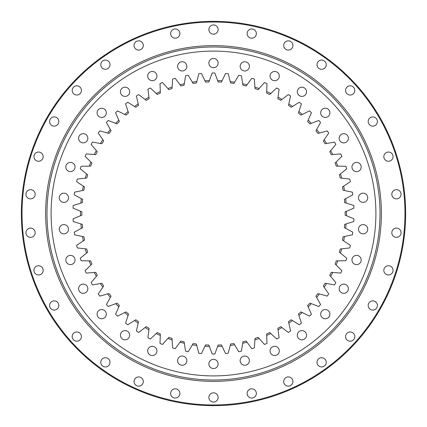 <?xml version="1.0" encoding="UTF-8"?>
<svg xmlns="http://www.w3.org/2000/svg" width="427" height="427" viewBox="0 0 427 427"><rect width="100%" height="100%" fill="white"/><g stroke="black" fill="none" stroke-linecap="round" stroke-linejoin="round"><path stroke-width="0.64" d="M230.222 345.443L230.591 344.018A131.633 131.633 0 0 0 233.873 343.548L234.631 344.813A133 133 0 0 1 230.222 345.443L228.194 353.252A140.52 140.52 0 0 1 225.52 353.508L222.051 346.228A133 133 0 0 1 217.605 346.436L214.845 354.015A140.52 140.52 0 0 1 212.155 354.015L209.395 346.436A133 133 0 0 1 204.949 346.228L205.579 344.893A131.633 131.633 0 0 0 208.894 345.053L209.395 346.436M274.689 346.318A4.617 4.617 0 0 1 279.306 350.93A4.617 4.617 0 0 1 274.689 355.547A4.617 4.617 0 0 1 270.072 350.93A4.617 4.617 0 0 1 274.689 346.318M301.926 330.589A4.617 4.617 0 0 1 306.543 335.206A4.617 4.617 0 0 1 301.926 339.823A4.617 4.617 0 0 1 297.309 335.206A4.617 4.617 0 0 1 301.926 330.589M325.299 309.548A4.617 4.617 0 0 1 329.911 314.16A4.617 4.617 0 0 1 325.299 318.777A4.617 4.617 0 0 1 320.682 314.16A4.617 4.617 0 0 1 325.299 309.548M343.783 284.104A4.617 4.617 0 0 1 348.4 288.721A4.617 4.617 0 0 1 343.783 293.333A4.617 4.617 0 0 1 339.166 288.721A4.617 4.617 0 0 1 343.783 284.104M356.577 255.373A4.617 4.617 0 0 1 361.189 259.99A4.617 4.617 0 0 1 356.577 264.601A4.617 4.617 0 0 1 351.96 259.99A4.617 4.617 0 0 1 356.577 255.373M363.115 224.607A4.617 4.617 0 0 1 367.727 229.224A4.617 4.617 0 0 1 363.115 233.841A4.617 4.617 0 0 1 358.499 229.224A4.617 4.617 0 0 1 363.115 224.607M363.115 193.159A4.617 4.617 0 0 1 367.727 197.776A4.617 4.617 0 0 1 363.115 202.393A4.617 4.617 0 0 1 358.499 197.776A4.617 4.617 0 0 1 363.115 193.159M356.577 162.399A4.617 4.617 0 0 1 361.189 167.01A4.617 4.617 0 0 1 356.577 171.627A4.617 4.617 0 0 1 351.96 167.01A4.617 4.617 0 0 1 356.577 162.399M343.783 133.667A4.617 4.617 0 0 1 348.4 138.279A4.617 4.617 0 0 1 343.783 142.896A4.617 4.617 0 0 1 339.166 138.279A4.617 4.617 0 0 1 343.783 133.667M325.299 108.223A4.617 4.617 0 0 1 329.911 112.84A4.617 4.617 0 0 1 325.299 117.452A4.617 4.617 0 0 1 320.682 112.84A4.617 4.617 0 0 1 325.299 108.223M301.926 87.177A4.617 4.617 0 0 1 306.543 91.794A4.617 4.617 0 0 1 301.926 96.411A4.617 4.617 0 0 1 297.309 91.794A4.617 4.617 0 0 1 301.926 87.177M274.689 71.453A4.617 4.617 0 0 1 279.306 76.07A4.617 4.617 0 0 1 274.689 80.682A4.617 4.617 0 0 1 270.072 76.07A4.617 4.617 0 0 1 274.689 71.453M244.778 61.734A4.617 4.617 0 0 1 249.395 66.35A4.617 4.617 0 0 1 244.778 70.967A4.617 4.617 0 0 1 240.161 66.35A4.617 4.617 0 0 1 244.778 61.734M213.5 58.446A4.617 4.617 0 0 1 218.117 63.063A4.617 4.617 0 0 1 213.5 67.679A4.617 4.617 0 0 1 208.883 63.063A4.617 4.617 0 0 1 213.5 58.446M182.222 61.734A4.617 4.617 0 0 1 186.839 66.35A4.617 4.617 0 0 1 182.222 70.967A4.617 4.617 0 0 1 177.605 66.35A4.617 4.617 0 0 1 182.222 61.734M152.311 71.453A4.617 4.617 0 0 1 156.928 76.07A4.617 4.617 0 0 1 152.311 80.682A4.617 4.617 0 0 1 147.694 76.07A4.617 4.617 0 0 1 152.311 71.453M125.074 87.177A4.617 4.617 0 0 1 129.691 91.794A4.617 4.617 0 0 1 125.074 96.411A4.617 4.617 0 0 1 120.457 91.794A4.617 4.617 0 0 1 125.074 87.177M101.701 108.223A4.617 4.617 0 0 1 106.318 112.84A4.617 4.617 0 0 1 101.701 117.452A4.617 4.617 0 0 1 97.089 112.84A4.617 4.617 0 0 1 101.701 108.223M83.217 133.667A4.617 4.617 0 0 1 87.834 138.279A4.617 4.617 0 0 1 83.217 142.896A4.617 4.617 0 0 1 78.6 138.279A4.617 4.617 0 0 1 83.217 133.667M70.423 162.399A4.617 4.617 0 0 1 75.04 167.01A4.617 4.617 0 0 1 70.423 171.627A4.617 4.617 0 0 1 65.811 167.01A4.617 4.617 0 0 1 70.423 162.399M63.885 193.159A4.617 4.617 0 0 1 68.501 197.776A4.617 4.617 0 0 1 63.885 202.393A4.617 4.617 0 0 1 59.273 197.776A4.617 4.617 0 0 1 63.885 193.159M63.885 224.607A4.617 4.617 0 0 1 68.501 229.224A4.617 4.617 0 0 1 63.885 233.841A4.617 4.617 0 0 1 59.273 229.224A4.617 4.617 0 0 1 63.885 224.607M70.423 255.373A4.617 4.617 0 0 1 75.04 259.99A4.617 4.617 0 0 1 70.423 264.601A4.617 4.617 0 0 1 65.811 259.99A4.617 4.617 0 0 1 70.423 255.373M83.217 284.104A4.617 4.617 0 0 1 87.834 288.721A4.617 4.617 0 0 1 83.217 293.333A4.617 4.617 0 0 1 78.6 288.721A4.617 4.617 0 0 1 83.217 284.104M101.701 309.548A4.617 4.617 0 0 1 106.318 314.16A4.617 4.617 0 0 1 101.701 318.777A4.617 4.617 0 0 1 97.089 314.16A4.617 4.617 0 0 1 101.701 309.548M125.074 330.589A4.617 4.617 0 0 1 129.691 335.206A4.617 4.617 0 0 1 125.074 339.823A4.617 4.617 0 0 1 120.457 335.206A4.617 4.617 0 0 1 125.074 330.589M152.311 346.318A4.617 4.617 0 0 1 156.928 350.93A4.617 4.617 0 0 1 152.311 355.547A4.617 4.617 0 0 1 147.694 350.93A4.617 4.617 0 0 1 152.311 346.318M182.222 356.033A4.617 4.617 0 0 1 186.839 360.65A4.617 4.617 0 0 1 182.222 365.266A4.617 4.617 0 0 1 177.605 360.65A4.617 4.617 0 0 1 182.222 356.033M244.778 356.033A4.617 4.617 0 0 1 249.395 360.65A4.617 4.617 0 0 1 244.778 365.266A4.617 4.617 0 0 1 240.161 360.65A4.617 4.617 0 0 1 244.778 356.033M213.5 359.32A4.617 4.617 0 0 1 218.117 363.937A4.617 4.617 0 0 1 213.5 368.554A4.617 4.617 0 0 1 208.883 363.937A4.617 4.617 0 0 1 213.5 359.32M193.127 343.548A131.633 131.633 0 0 0 196.409 344.018L196.778 345.443A133 133 0 0 1 192.369 344.813L193.127 343.548M180.856 341.024A131.633 131.633 0 0 0 184.08 341.803L184.315 343.26A133 133 0 0 1 179.986 342.208L180.856 341.024M168.884 337.341A131.633 131.633 0 0 0 172.017 338.424L172.113 339.897A133 133 0 0 1 167.902 338.44L168.884 337.341M157.312 332.537A131.633 131.633 0 0 0 160.328 333.919L160.285 335.392A133 133 0 0 1 156.229 333.54L157.312 332.537M126.05 311.886A131.633 131.633 0 0 0 128.559 314.058L128.1 315.462A133 133 0 0 1 124.732 312.543L126.05 311.886M117.094 303.127A131.633 131.633 0 0 0 119.384 305.529L118.791 306.88A133 133 0 0 1 115.717 303.656L117.094 303.127M135.802 319.754A131.633 131.633 0 0 0 138.503 321.68L138.177 323.116A133 133 0 0 1 134.548 320.533L135.802 319.754M146.253 326.66A131.633 131.633 0 0 0 149.124 328.315L148.938 329.777A133 133 0 0 1 145.079 327.552L146.253 326.66M109.013 293.562A131.633 131.633 0 0 0 111.063 296.167L110.347 297.454A133 133 0 0 1 107.593 293.952L109.013 293.562M101.877 283.266A131.633 131.633 0 0 0 103.67 286.058L102.832 287.27A133 133 0 0 1 100.425 283.523L101.877 283.266M95.749 272.341A131.633 131.633 0 0 0 97.271 275.287L96.321 276.413A133 133 0 0 1 94.282 272.458L95.749 272.341M90.689 260.881A131.633 131.633 0 0 0 91.922 263.961L90.871 264.991A133 133 0 0 1 89.216 260.854L90.689 260.881M86.74 248.989A131.633 131.633 0 0 0 87.674 252.176L86.532 253.104A133 133 0 0 1 85.277 248.829L86.74 248.989M83.943 236.782A131.633 131.633 0 0 0 84.567 240.038L83.345 240.855A133 133 0 0 1 82.502 236.478L83.943 236.782M82.315 224.362A131.633 131.633 0 0 0 82.63 227.66L81.333 228.36A133 133 0 0 1 80.906 223.924L82.315 224.362M81.877 211.84A131.633 131.633 0 0 0 81.877 215.16L80.516 215.726A133 133 0 0 1 80.516 211.274L81.877 211.84M208.894 81.947A131.633 131.633 0 0 0 205.579 82.107L204.949 80.772A133 133 0 0 1 209.395 80.564L208.894 81.947M196.409 82.982A131.633 131.633 0 0 0 193.127 83.452L192.369 82.187A133 133 0 0 1 196.778 81.557L196.409 82.982M184.08 85.197A131.633 131.633 0 0 0 180.856 85.976L179.986 84.792A133 133 0 0 1 184.315 83.74L184.08 85.197M172.017 88.576A131.633 131.633 0 0 0 168.884 89.659L167.902 88.56A133 133 0 0 1 172.113 87.103L172.017 88.576M160.328 93.081A131.633 131.633 0 0 0 157.312 94.463L156.229 93.46A133 133 0 0 1 160.285 91.608L160.328 93.081M149.124 98.685A131.633 131.633 0 0 0 146.253 100.34L145.079 99.448A133 133 0 0 1 148.938 97.223L149.124 98.685M138.503 105.32A131.633 131.633 0 0 0 135.802 107.246L134.548 106.467A133 133 0 0 1 138.177 103.884L138.503 105.32M128.559 112.941A131.633 131.633 0 0 0 126.05 115.114L124.732 114.457A133 133 0 0 1 128.1 111.538L128.559 112.941M111.063 130.833A131.633 131.633 0 0 0 109.013 133.438L107.593 133.048A133 133 0 0 1 110.347 129.546L111.063 130.833M119.384 121.471A131.633 131.633 0 0 0 117.094 123.873L115.717 123.344A133 133 0 0 1 118.791 120.12L119.384 121.471M103.67 140.942A131.633 131.633 0 0 0 101.877 143.734L100.425 143.477A133 133 0 0 1 102.832 139.73L103.67 140.942M97.271 151.713A131.633 131.633 0 0 0 95.749 154.659L94.282 154.542A133 133 0 0 1 96.321 150.587L97.271 151.713M91.922 163.039A131.633 131.633 0 0 0 90.689 166.119L89.216 166.146A133 133 0 0 1 90.871 162.009L91.922 163.039M87.674 174.824A131.633 131.633 0 0 0 86.74 178.011L85.277 178.171A133 133 0 0 1 86.532 173.896L87.674 174.824M84.567 186.962A131.633 131.633 0 0 0 83.943 190.218L82.502 190.522A133 133 0 0 1 83.345 186.145L84.567 186.962M82.63 199.34A131.633 131.633 0 0 0 82.315 202.638L80.906 203.076A133 133 0 0 1 81.333 198.64L82.63 199.34M344.685 202.638A131.633 131.633 0 0 0 344.37 199.34L345.667 198.64A133 133 0 0 1 346.094 203.076L344.685 202.638M343.057 190.218A131.633 131.633 0 0 0 342.433 186.962L343.655 186.145A133 133 0 0 1 344.498 190.522L343.057 190.218M340.26 178.011A131.633 131.633 0 0 0 339.326 174.824L340.468 173.896A133 133 0 0 1 341.723 178.171L340.26 178.011M336.311 166.119A131.633 131.633 0 0 0 335.078 163.039L336.129 162.009A133 133 0 0 1 337.784 166.146L336.311 166.119M331.251 154.659A131.633 131.633 0 0 0 329.729 151.713L330.679 150.582A133 133 0 0 1 332.718 154.542L331.251 154.659M325.123 143.734A131.633 131.633 0 0 0 323.33 140.942L324.168 139.73A133 133 0 0 1 326.575 143.477L325.123 143.734M317.987 133.438A131.633 131.633 0 0 0 315.937 130.833L316.653 129.546A133 133 0 0 1 319.407 133.048L317.987 133.438M309.906 123.867A131.633 131.633 0 0 0 307.616 121.471L308.209 120.12A133 133 0 0 1 311.283 123.344L309.906 123.867M291.198 107.246A131.633 131.633 0 0 0 288.497 105.32L288.823 103.884A133 133 0 0 1 292.452 106.467L291.198 107.246M300.95 115.114A131.633 131.633 0 0 0 298.441 112.941L298.9 111.538A133 133 0 0 1 302.268 114.457L300.95 115.114M280.747 100.34A131.633 131.633 0 0 0 277.876 98.685L278.062 97.223A133 133 0 0 1 281.921 99.448L280.747 100.34M269.688 94.463A131.633 131.633 0 0 0 266.672 93.081L266.715 91.608A133 133 0 0 1 270.771 93.46L269.688 94.463M258.116 89.659A131.633 131.633 0 0 0 254.983 88.576L254.887 87.103A133 133 0 0 1 259.098 88.56L258.116 89.659M246.144 85.976A131.633 131.633 0 0 0 242.92 85.197L242.685 83.74A133 133 0 0 1 247.014 84.792L246.144 85.976M233.873 83.452A131.633 131.633 0 0 0 230.591 82.982L230.222 81.557A133 133 0 0 1 234.631 82.187L233.873 83.452M221.421 82.107A131.633 131.633 0 0 0 218.106 81.947L217.605 80.564A133 133 0 0 1 222.051 80.772L221.421 82.107M242.92 341.803A131.633 131.633 0 0 0 246.144 341.024L247.014 342.208A133 133 0 0 1 242.685 343.26L242.92 341.803M254.983 338.424A131.633 131.633 0 0 0 258.116 337.341L259.098 338.44A133 133 0 0 1 254.887 339.897L254.983 338.424M266.672 333.919A131.633 131.633 0 0 0 269.688 332.537L270.771 333.54A133 133 0 0 1 266.715 335.392L266.672 333.919M277.876 328.315A131.633 131.633 0 0 0 280.747 326.66L281.921 327.552A133 133 0 0 1 278.062 329.777L277.876 328.315M288.497 321.68A131.633 131.633 0 0 0 291.198 319.754L292.452 320.533A133 133 0 0 1 288.823 323.116L288.497 321.68M307.616 305.529A131.633 131.633 0 0 0 309.906 303.127L311.283 303.656A133 133 0 0 1 308.209 306.88L307.616 305.529M298.441 314.058A131.633 131.633 0 0 0 300.95 311.886L302.268 312.543A133 133 0 0 1 298.9 315.462L298.441 314.058M315.937 296.167A131.633 131.633 0 0 0 317.987 293.562L319.407 293.952A133 133 0 0 1 316.653 297.454L315.937 296.167M323.33 286.058A131.633 131.633 0 0 0 325.123 283.266L326.575 283.523A133 133 0 0 1 324.168 287.27L323.33 286.058M329.729 275.287A131.633 131.633 0 0 0 331.251 272.341L332.718 272.458A133 133 0 0 1 330.679 276.413L329.729 275.287M335.078 263.961A131.633 131.633 0 0 0 336.311 260.881L337.784 260.854A133 133 0 0 1 336.129 264.991L335.078 263.961M339.326 252.176A131.633 131.633 0 0 0 340.26 248.989L341.723 248.829A133 133 0 0 1 340.468 253.104L339.326 252.176M342.433 240.038A131.633 131.633 0 0 0 343.057 236.782L344.498 236.478A133 133 0 0 1 343.655 240.855L342.433 240.038M344.37 227.66A131.633 131.633 0 0 0 344.685 224.362L346.094 223.924A133 133 0 0 1 345.667 228.36L344.37 227.66M345.123 215.16A131.633 131.633 0 0 0 345.123 211.84L346.484 211.274A133 133 0 0 1 346.484 215.726L345.123 215.16M217.605 346.436L218.106 345.053A131.633 131.633 0 0 0 221.421 344.893L222.051 346.228M192.369 344.813L188.227 351.731A140.52 140.52 0 0 1 185.585 351.224L184.315 343.26M172.113 339.897L172.62 347.946A140.52 140.52 0 0 0 175.203 348.704L179.986 342.208M160.285 335.392L160.029 343.452A140.52 140.52 0 0 0 162.522 344.45L167.902 338.44M148.938 329.777L147.918 337.778A140.52 140.52 0 0 0 150.304 339.011L156.229 333.54M138.177 323.116L136.4 330.984A140.52 140.52 0 0 0 138.663 332.436L145.079 327.552M128.1 315.462L125.581 323.122A140.52 140.52 0 0 0 127.694 324.782L134.548 320.533M118.791 306.88L115.562 314.267A140.52 140.52 0 0 0 117.505 316.124L124.732 312.543M110.347 297.454L106.424 304.504A140.52 140.52 0 0 0 108.186 306.533L115.717 303.656M102.832 287.27L98.258 293.915A140.52 140.52 0 0 0 99.817 296.103L107.593 293.952M96.321 276.413L91.138 282.594A140.52 140.52 0 0 0 92.483 284.921L100.425 283.523M90.871 264.991L85.122 270.649A140.52 140.52 0 0 0 86.238 273.093L94.282 272.458M86.532 253.104L80.271 258.186A140.52 140.52 0 0 0 81.151 260.726L89.216 260.854M83.345 240.855L76.63 245.322A140.52 140.52 0 0 0 77.26 247.932L85.277 248.829M81.333 228.36L74.223 232.165A140.52 140.52 0 0 0 74.608 234.829L82.502 236.478M80.516 215.726L73.081 218.843A140.52 140.52 0 0 0 73.209 221.528L80.906 223.924M80.906 203.076L73.209 205.472A140.52 140.52 0 0 0 73.081 208.157L80.516 211.274M82.502 190.522L74.608 192.171A140.52 140.52 0 0 0 74.223 194.835L81.333 198.64M85.277 178.171L77.26 179.068A140.52 140.52 0 0 0 76.63 181.678L83.345 186.145M89.216 166.146L81.151 166.274A140.52 140.52 0 0 0 80.271 168.814L86.532 173.896M94.282 154.542L86.238 153.907A140.52 140.52 0 0 0 85.122 156.351L90.871 162.009M100.425 143.477L92.483 142.079A140.52 140.52 0 0 0 91.138 144.406L96.321 150.587M107.593 133.048L99.817 130.897A140.52 140.52 0 0 0 98.258 133.085L102.832 139.73M115.717 123.344L108.186 120.467A140.52 140.52 0 0 0 106.424 122.496L110.347 129.546M124.732 114.457L117.505 110.876A140.52 140.52 0 0 0 115.562 112.733L118.791 120.12M134.548 106.467L127.694 102.218A140.52 140.52 0 0 0 125.581 103.878L128.1 111.538M145.079 99.448L138.663 94.564A140.52 140.52 0 0 0 136.4 96.016L138.177 103.884M156.229 93.46L150.304 87.989A140.52 140.52 0 0 0 147.918 89.222L148.938 97.223M167.902 88.56L162.522 82.55A140.52 140.52 0 0 0 160.029 83.548L160.285 91.608M179.986 84.792L175.203 78.296A140.52 140.52 0 0 0 172.62 79.054L172.113 87.103M192.369 82.187L188.227 75.269A140.52 140.52 0 0 0 185.585 75.776L184.315 83.74M204.949 80.772L201.48 73.492A140.52 140.52 0 0 0 198.806 73.748L196.778 81.557M217.605 80.564L214.845 72.985A140.52 140.52 0 0 0 212.155 72.985L209.395 80.564M230.222 81.557L228.194 73.748A140.52 140.52 0 0 0 225.52 73.492L222.051 80.772M242.685 83.74L241.415 75.776A140.52 140.52 0 0 0 238.773 75.269L234.631 82.187M254.887 87.103L254.38 79.054A140.52 140.52 0 0 0 251.797 78.296L247.014 84.792M266.715 91.608L266.971 83.548A140.52 140.52 0 0 0 264.478 82.55L259.098 88.56M278.062 97.223L279.082 89.222A140.52 140.52 0 0 0 276.696 87.989L270.771 93.46M288.823 103.884L290.6 96.016A140.52 140.52 0 0 0 288.337 94.564L281.921 99.448M298.9 111.538L301.419 103.878A140.52 140.52 0 0 0 299.306 102.218L292.452 106.467M308.209 120.12L311.438 112.733A140.52 140.52 0 0 0 309.495 110.876L302.268 114.457M316.653 129.546L320.576 122.496A140.52 140.52 0 0 0 318.814 120.467L311.283 123.344M324.168 139.73L328.742 133.085A140.52 140.52 0 0 0 327.183 130.897L319.407 133.048M330.679 150.582L335.862 144.406A140.52 140.52 0 0 0 334.517 142.079L326.575 143.477M336.129 162.009L341.878 156.351A140.52 140.52 0 0 0 340.762 153.907L332.718 154.542M340.468 173.896L346.729 168.814A140.52 140.52 0 0 0 345.849 166.274L337.784 166.146M343.655 186.145L350.37 181.678A140.52 140.52 0 0 0 349.74 179.068L341.723 178.171M345.667 198.64L352.777 194.835A140.52 140.52 0 0 0 352.392 192.171L344.498 190.522M346.484 211.274L353.919 208.157A140.52 140.52 0 0 0 353.791 205.472L346.094 203.076M346.094 223.924L353.791 221.528A140.52 140.52 0 0 0 353.919 218.843L346.484 215.726M344.498 236.478L352.392 234.829A140.52 140.52 0 0 0 352.777 232.165L345.667 228.36M341.723 248.829L349.74 247.932A140.52 140.52 0 0 0 350.37 245.322L343.655 240.855M337.784 260.854L345.849 260.726A140.52 140.52 0 0 0 346.729 258.186L340.468 253.104M332.718 272.458L340.762 273.093A140.52 140.52 0 0 0 341.878 270.649L336.129 264.991M326.575 283.523L334.517 284.921A140.52 140.52 0 0 0 335.862 282.594L330.679 276.413M319.407 293.952L327.183 296.103A140.52 140.52 0 0 0 328.742 293.915L324.168 287.27M311.283 303.656L318.814 306.533A140.52 140.52 0 0 0 320.576 304.504L316.653 297.454M302.268 312.543L309.495 316.124A140.52 140.52 0 0 0 311.438 314.267L308.209 306.88M292.452 320.533L299.306 324.782A140.52 140.52 0 0 0 301.419 323.122L298.9 315.462M281.921 327.552L288.337 332.436A140.52 140.52 0 0 0 290.6 330.984L288.823 323.116M270.771 333.54L276.696 339.011A140.52 140.52 0 0 0 279.082 337.778L278.062 329.777M259.098 338.44L264.478 344.45A140.52 140.52 0 0 0 266.971 343.452L266.715 335.392M247.014 342.208L251.797 348.704A140.52 140.52 0 0 0 254.38 347.946L254.887 339.897M234.631 344.813L238.773 351.731A140.52 140.52 0 0 0 241.415 351.224L242.685 343.26M196.778 345.443L198.806 353.252A140.52 140.52 0 0 0 201.48 353.508L204.949 346.228M232.902 22.332L234.071 22.455M194.098 404.668L192.929 404.545M288.316 376.924A4.617 4.617 0 0 1 292.933 381.541A4.617 4.617 0 0 1 288.316 386.157A4.617 4.617 0 0 1 283.699 381.541A4.617 4.617 0 0 1 288.316 376.924M321.622 357.698A4.617 4.617 0 0 1 326.233 362.315A4.617 4.617 0 0 1 321.622 366.932A4.617 4.617 0 0 1 317.005 362.315A4.617 4.617 0 0 1 321.622 357.698M345.582 336.583A4.617 4.617 0 0 1 350.199 331.966A4.617 4.617 0 0 1 354.81 336.583A4.617 4.617 0 0 1 350.199 341.2A4.617 4.617 0 0 1 345.582 336.583M368.186 305.47A4.617 4.617 0 0 1 372.803 300.859A4.617 4.617 0 0 1 377.415 305.47A4.617 4.617 0 0 1 372.803 310.087A4.617 4.617 0 0 1 368.186 305.47M383.825 270.344A4.617 4.617 0 0 1 388.442 265.727A4.617 4.617 0 0 1 393.059 270.344A4.617 4.617 0 0 1 388.442 274.956A4.617 4.617 0 0 1 383.825 270.344M391.821 232.726A4.617 4.617 0 0 1 396.437 228.114A4.617 4.617 0 0 1 401.054 232.726A4.617 4.617 0 0 1 396.437 237.343A4.617 4.617 0 0 1 391.821 232.726M391.821 194.274A4.617 4.617 0 0 1 396.437 189.657A4.617 4.617 0 0 1 401.054 194.274A4.617 4.617 0 0 1 396.437 198.886A4.617 4.617 0 0 1 391.821 194.274M383.825 156.656A4.617 4.617 0 0 1 388.442 152.044A4.617 4.617 0 0 1 393.059 156.656A4.617 4.617 0 0 1 388.442 161.273A4.617 4.617 0 0 1 383.825 156.656M368.186 121.53A4.617 4.617 0 0 1 372.803 116.913A4.617 4.617 0 0 1 377.415 121.53A4.617 4.617 0 0 1 372.803 126.141A4.617 4.617 0 0 1 368.186 121.53M345.582 90.417A4.617 4.617 0 0 1 350.199 85.8A4.617 4.617 0 0 1 354.81 90.417A4.617 4.617 0 0 1 350.199 95.034A4.617 4.617 0 0 1 345.582 90.417M321.622 60.068A4.617 4.617 0 0 1 326.233 64.685A4.617 4.617 0 0 1 321.622 69.302A4.617 4.617 0 0 1 317.005 64.685A4.617 4.617 0 0 1 321.622 60.068M288.316 40.843A4.617 4.617 0 0 1 292.933 45.459A4.617 4.617 0 0 1 288.316 50.076A4.617 4.617 0 0 1 283.699 45.459A4.617 4.617 0 0 1 288.316 40.843M251.743 28.961A4.617 4.617 0 0 1 256.36 33.573A4.617 4.617 0 0 1 251.743 38.19A4.617 4.617 0 0 1 247.126 33.573A4.617 4.617 0 0 1 251.743 28.961M213.5 24.942A4.617 4.617 0 0 1 218.117 29.554A4.617 4.617 0 0 1 213.5 34.171A4.617 4.617 0 0 1 208.883 29.554A4.617 4.617 0 0 1 213.5 24.942M175.257 28.961A4.617 4.617 0 0 1 179.874 33.573A4.617 4.617 0 0 1 175.257 38.19A4.617 4.617 0 0 1 170.64 33.573A4.617 4.617 0 0 1 175.257 28.961M138.684 40.843A4.617 4.617 0 0 1 143.301 45.459A4.617 4.617 0 0 1 138.684 50.076A4.617 4.617 0 0 1 134.067 45.459A4.617 4.617 0 0 1 138.684 40.843M105.378 60.068A4.617 4.617 0 0 1 109.995 64.685A4.617 4.617 0 0 1 105.378 69.302A4.617 4.617 0 0 1 100.767 64.685A4.617 4.617 0 0 1 105.378 60.068M72.19 90.417A4.617 4.617 0 0 1 76.801 85.8A4.617 4.617 0 0 1 81.418 90.417A4.617 4.617 0 0 1 76.801 95.034A4.617 4.617 0 0 1 72.19 90.417M49.585 121.53A4.617 4.617 0 0 1 54.197 116.913A4.617 4.617 0 0 1 58.814 121.53A4.617 4.617 0 0 1 54.197 126.141A4.617 4.617 0 0 1 49.585 121.53M33.941 156.656A4.617 4.617 0 0 1 38.558 152.044A4.617 4.617 0 0 1 43.175 156.656A4.617 4.617 0 0 1 38.558 161.273A4.617 4.617 0 0 1 33.941 156.656M25.946 194.274A4.617 4.617 0 0 1 30.563 189.657A4.617 4.617 0 0 1 35.179 194.274A4.617 4.617 0 0 1 30.563 198.886A4.617 4.617 0 0 1 25.946 194.274M25.946 232.726A4.617 4.617 0 0 1 30.563 228.114A4.617 4.617 0 0 1 35.179 232.726A4.617 4.617 0 0 1 30.563 237.343A4.617 4.617 0 0 1 25.946 232.726M33.941 270.344A4.617 4.617 0 0 1 38.558 265.727A4.617 4.617 0 0 1 43.175 270.344A4.617 4.617 0 0 1 38.558 274.956A4.617 4.617 0 0 1 33.941 270.344M49.585 305.47A4.617 4.617 0 0 1 54.197 300.859A4.617 4.617 0 0 1 58.814 305.47A4.617 4.617 0 0 1 54.197 310.087A4.617 4.617 0 0 1 49.585 305.47M72.19 336.583A4.617 4.617 0 0 1 76.801 331.966A4.617 4.617 0 0 1 81.418 336.583A4.617 4.617 0 0 1 76.801 341.2A4.617 4.617 0 0 1 72.19 336.583M105.378 357.698A4.617 4.617 0 0 1 109.995 362.315A4.617 4.617 0 0 1 105.378 366.932A4.617 4.617 0 0 1 100.767 362.315A4.617 4.617 0 0 1 105.378 357.698M138.684 376.924A4.617 4.617 0 0 1 143.301 381.541A4.617 4.617 0 0 1 138.684 386.157A4.617 4.617 0 0 1 134.067 381.541A4.617 4.617 0 0 1 138.684 376.924M175.257 388.81A4.617 4.617 0 0 1 179.874 393.427A4.617 4.617 0 0 1 175.257 398.039A4.617 4.617 0 0 1 170.64 393.427A4.617 4.617 0 0 1 175.257 388.81M251.743 388.81A4.617 4.617 0 0 1 256.36 393.427A4.617 4.617 0 0 1 251.743 398.039A4.617 4.617 0 0 1 247.126 393.427A4.617 4.617 0 0 1 251.743 388.81M213.5 392.829A4.617 4.617 0 0 1 218.117 397.446A4.617 4.617 0 0 1 213.5 402.058A4.617 4.617 0 0 1 208.883 397.446A4.617 4.617 0 0 1 213.5 392.829M213.5 22.033A191.467 191.467 0 0 0 22.033 213.5A191.467 191.467 0 0 0 213.5 404.967A191.467 191.467 0 0 0 404.967 213.5A191.467 191.467 0 0 0 213.5 22.033M213.5 21.35A192.15 192.15 0 0 0 21.35 213.5A192.15 192.15 0 0 0 213.5 405.65A192.15 192.15 0 0 0 405.65 213.5A192.15 192.15 0 0 0 213.5 21.35M213.5 45.625A167.875 167.875 0 0 1 381.375 213.5A167.875 167.875 0 0 1 213.5 381.375A167.875 167.875 0 0 1 45.625 213.5A167.875 167.875 0 0 1 213.5 45.625M51.096 213.5A162.404 162.404 0 0 0 213.5 375.904A162.404 162.404 0 0 0 375.904 213.5A162.404 162.404 0 0 0 213.5 51.096A162.404 162.404 0 0 0 51.096 213.5M380.009 213.5A166.509 166.509 0 0 0 213.5 46.991A166.509 166.509 0 0 0 46.991 213.5A166.509 166.509 0 0 0 213.5 380.009A166.509 166.509 0 0 0 380.009 213.5"/></g></svg>
